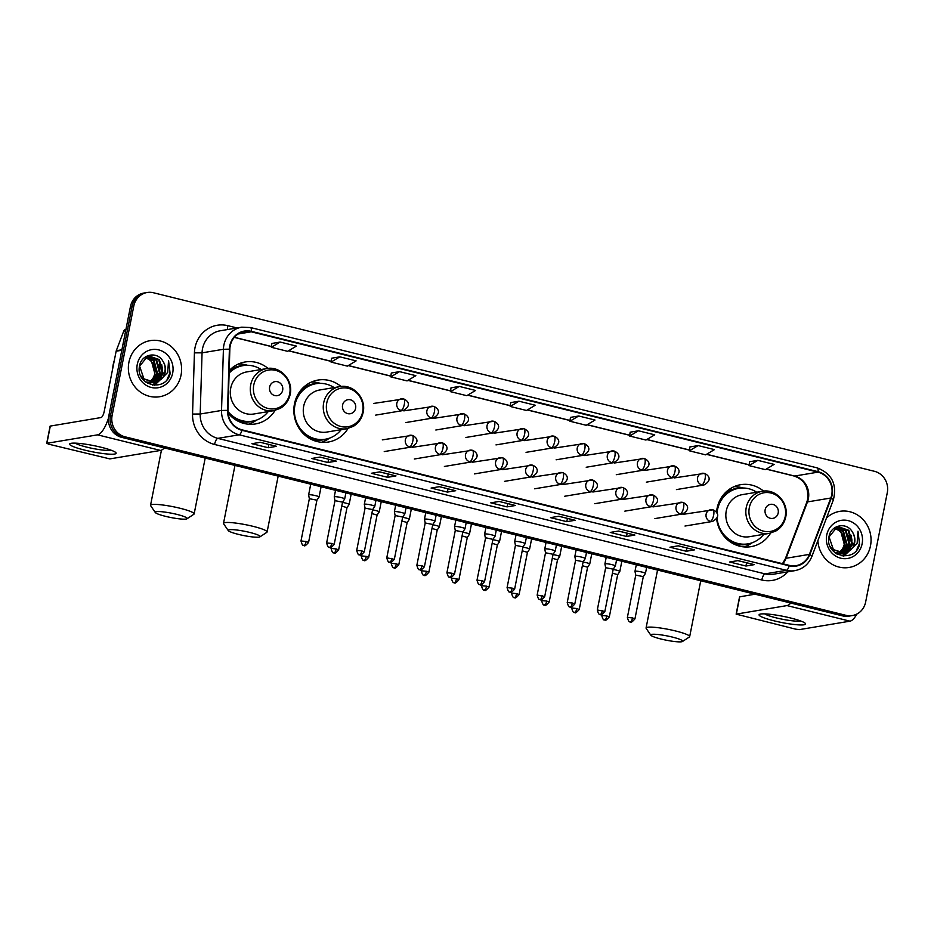 <?xml version="1.0" encoding="UTF-8"?>
<svg xmlns="http://www.w3.org/2000/svg" width="934" height="934" viewBox="0 0 934 934"><rect width="100%" height="100%" fill="white"/><g stroke="black" fill="none" stroke-linecap="round" stroke-linejoin="round"><path stroke-width="1.4" d="M763.58 491.121A31.406 29.339 80.5 0 0 740.639 484.699A31.406 29.339 80.5 0 0 717.032 508.551A31.406 29.339 80.5 0 0 716.506 512.357M716.611 518.674A31.406 29.339 80.5 0 0 750.983 546.659A31.406 29.339 80.5 0 0 770.597 533.127M341.015 386.478A31.406 29.339 80.5 0 0 318.062 380.056A31.406 29.339 80.5 0 0 294.467 403.908A31.406 29.339 80.5 0 0 328.406 442.016A31.406 29.339 80.5 0 0 348.02 428.484M228.059 412.98A31.406 29.339 80.5 0 0 255.449 423.943A31.406 29.339 80.5 0 0 275.063 410.411M268.046 368.416A31.406 29.339 80.5 0 0 245.105 361.983A31.406 29.339 80.5 0 0 229.192 370.623M147.152 292.505L143.813 293.066A17.781 16.614 80.5 0 0 130.456 306.562L108.788 416.027A17.781 16.614 80.5 0 0 121.654 437.346L842.585 615.88A17.781 16.614 80.5 0 0 848.936 616.136L850.594 615.856A17.781 16.614 80.5 0 1 844.254 615.599A17.781 16.614 80.5 0 0 850.594 615.856L852.263 615.576A17.781 16.614 80.5 0 0 865.631 602.068L887.3 492.603A17.781 16.614 80.5 0 0 874.434 471.296L153.503 292.762A17.781 16.614 80.5 0 0 147.152 292.505A17.781 16.614 80.5 0 0 133.796 306.013L112.127 415.478A17.781 16.614 80.5 0 0 124.981 436.797L845.912 615.319A17.781 16.614 80.5 0 0 852.263 615.576M112.127 415.478L110.457 415.758A17.781 16.614 80.5 0 0 123.311 437.065L844.254 615.599L123.311 437.065A17.781 16.614 80.5 0 1 110.457 415.758L132.126 306.294L110.457 415.758L108.788 416.027M145.482 292.786A17.781 16.614 80.5 0 0 132.126 306.294A17.781 16.614 80.5 0 1 145.482 292.786M128.927 362.217A28.44 26.572 80.5 0 0 159.667 396.728A28.44 26.572 80.5 0 0 181.044 375.129A28.44 26.572 80.5 0 0 150.304 340.618A28.44 26.572 80.5 0 0 128.927 362.217A28.44 26.572 80.5 0 0 159.667 396.728A28.44 26.572 80.5 0 0 181.044 375.129A28.44 26.572 80.5 0 0 150.304 340.618A28.44 26.572 80.5 0 0 128.927 362.217M817.869 540.716A28.44 26.572 80.5 0 0 849.123 567.463A28.44 26.572 80.5 0 0 870.488 545.865A28.44 26.572 80.5 0 0 839.748 511.353A28.44 26.572 80.5 0 0 826.485 518.008A28.44 26.572 80.5 0 1 839.748 511.353L839.748 511.353A28.44 26.572 80.5 0 1 870.488 545.865A28.44 26.572 80.5 0 1 849.123 567.463A28.44 26.572 80.5 0 1 817.869 540.716M230.219 345.93A18.96 17.711 -99.5 0 1 244.463 331.535A18.96 17.711 -99.5 0 1 251.246 331.803L817.997 472.149A18.96 17.711 -99.5 0 1 830.816 498.02L809.416 554.376A18.96 17.711 -99.5 0 1 796.072 565.642A18.96 17.711 -99.5 0 1 789.3 565.374L242.069 429.85A18.96 17.711 -99.5 0 1 227.978 410.388L229.846 349.199A18.96 17.711 -99.5 0 1 230.219 345.93M229.787 345.825A19.439 18.155 80.5 0 0 229.402 349.176L227.534 410.353A19.439 18.155 80.5 0 0 241.976 430.317L789.207 565.829A19.439 18.155 80.5 0 0 809.836 554.562L831.237 498.207A19.439 18.155 80.5 0 0 818.091 471.693L251.328 331.337A19.439 18.155 80.5 0 0 229.787 345.825M749.593 461.735L757.848 460.357L749.068 465.599L749.593 461.735M689.876 446.954L698.142 445.576L689.35 450.807L689.876 446.954M638.424 430.784L629.644 436.026L645.931 440.054L654.711 434.824L638.424 430.784L630.158 432.197M570.452 417.381L578.706 415.992L569.927 421.234L570.452 417.381M280.13 342.054L271.35 347.296L287.625 351.324L296.417 346.094L280.13 342.054L271.864 343.467M331.582 358.224L339.848 356.846L331.056 362.088L331.582 358.224M391.299 373.016L399.554 371.639L390.774 376.869L391.299 373.016M459.271 386.419L450.492 391.661L466.778 395.689L475.558 390.459L459.271 386.419L451.017 387.832M510.735 402.589L518.989 401.211L510.209 406.453L510.735 402.589M634.863 535.065L626.516 536.455L610.229 532.427L618.577 531.026L634.863 535.065A4.74 1.564 -76.1 0 1 634.63 535.054L618.448 531.049M694.569 549.857L686.233 551.247L669.947 547.207L678.282 545.818L694.569 549.857A4.74 1.564 -76.1 0 1 694.347 549.846L678.166 545.841M754.287 564.638L745.951 566.027L729.664 561.999L738 560.61L754.287 564.638A4.74 1.564 -76.1 0 1 754.065 564.638L737.883 560.622M455.71 490.7L447.374 492.09L431.088 488.062L439.424 486.672L455.71 490.7A4.74 1.564 -76.1 0 1 455.488 490.689L439.307 486.684L455.43 490.677A4.74 1.564 -76.1 0 0 455.488 490.689M395.993 475.908L387.657 477.309L371.37 473.269L379.706 471.88L395.993 475.908A4.74 1.564 -76.1 0 1 395.771 475.908L379.589 471.903L395.724 475.885A4.74 1.564 -76.1 0 0 395.771 475.908M336.275 461.127L327.939 462.517L311.652 458.489L319.988 457.088L336.275 461.127A4.74 1.564 -76.1 0 1 336.053 461.116L336.007 461.104A4.74 1.564 -76.1 0 0 336.053 461.116M276.569 446.335L268.221 447.725L251.935 443.697L260.282 442.307L276.569 446.335A4.74 1.564 -76.1 0 1 276.336 446.324L276.289 446.312A4.74 1.564 -76.1 0 0 276.336 446.324M575.146 520.273L566.798 521.674L550.511 517.634L558.859 516.245L575.146 520.273A4.74 1.564 -76.1 0 1 574.912 520.273L558.742 516.269L574.865 520.25A4.74 1.564 -76.1 0 0 574.912 520.273M515.428 505.492L507.08 506.882L490.794 502.842L499.141 501.453L515.428 505.492A4.74 1.564 -76.1 0 1 515.194 505.481L515.148 505.469A4.74 1.564 -76.1 0 0 515.194 505.481M689.35 450.807L705.637 454.846L714.428 449.604L698.142 445.576M749.068 465.599L765.355 469.639L774.134 464.396L757.848 460.357M390.774 376.869L407.061 380.909L415.84 375.666L399.554 371.639M331.056 362.088L347.343 366.116L356.123 360.874L339.848 356.846M569.927 421.234L586.213 425.274L594.993 420.031L578.706 415.992M510.209 406.453L526.496 410.481L535.275 405.239L518.989 401.211M507.08 506.882L507.734 503.636M566.798 521.674L567.44 518.417M268.221 447.725L268.864 444.479M327.939 462.517L328.581 459.271M387.657 477.309L388.299 474.052M447.374 492.09L448.016 488.844M745.951 566.027L746.593 562.782M737.895 560.622L754.018 564.615A4.74 1.564 -76.1 0 0 754.065 564.638M686.233 551.247L686.875 547.989M678.177 545.841L694.301 549.834A4.74 1.564 -76.1 0 0 694.347 549.846M626.516 536.455L627.158 533.209M618.46 531.049L634.583 535.042A4.74 1.564 -76.1 0 0 634.63 535.054M450.492 391.661L451.017 387.797M271.35 347.296L271.864 343.432M629.644 436.026L630.158 432.162M114.322 360.407A29.631 27.681 80.5 0 0 113.248 364.388A29.631 27.681 80.5 0 0 112.71 368.51M146.58 356.835L154.063 360.466L157.519 373.343L150.818 382.275M150.514 382.438L149.557 382.858M149.242 382.987L148.273 383.302M146.264 356.986L153.398 360.582L156.865 373.448L150.467 382.216M150.164 382.38L149.218 382.847M148.903 382.975L147.934 383.314M147.864 356.368L156.714 360.022L160.169 372.899L152.207 382.426M151.892 382.543L150.923 382.858M150.596 382.94L147.514 383.325M147.537 356.473L156.048 360.139L159.504 373.005L151.868 382.403M151.542 382.531L150.584 382.87M150.257 382.963L149.277 383.197M149.615 383.15L147.665 383.407M160.648 379.718A13.391 12.516 80.5 0 0 165.166 372.059A13.391 12.516 80.5 0 0 162.89 361.178C157.227 350.904 141.571 354.173 139.656 365.486C134.589 385.205 165.47 393.284 170.116 373.717L168.552 360.501L167.7 372.397L160.648 379.718L154.904 382.263L143.953 378.877L139.61 366.151L147.537 356.473L149.171 356.064L159.364 359.59L162.82 372.456L153.573 382.415M153.246 382.508L145.529 381.994M148.845 356.123L158.698 359.695L162.154 372.561L153.234 382.426M152.907 382.531L151.927 382.765M152.265 382.707L146.323 382.578M162.89 361.178C165.003 364.587 165.633 368.241 164.804 372.117L156.001 381.948L154.577 382.321M154.904 382.263L143.287 378.982L140.602 375.573M145.319 357.488L151.413 360.909L154.881 373.775L153.328 377.71L149.86 382.076M153.328 377.71A13.391 12.516 80.5 0 0 154.74 373.798A13.391 12.516 80.5 0 0 148.564 359.216L145.015 357.675M145.902 356.625L146.521 356.508M144.011 358.014L148.506 356.181M137.286 364.295A19.322 18.05 80.5 0 0 151.273 387.458A19.322 18.05 80.5 0 0 172.685 373.051A19.322 18.05 80.5 0 0 158.71 349.888A19.322 18.05 80.5 0 0 137.286 364.295M168.552 360.501L170.023 372.794L167.128 379.356M161.664 364.47L162.516 369.584M161.687 375.631L159.539 380.161M159.142 380.733L154.25 385.298M159.013 364.914L159.866 370.027M159.037 376.063L156.889 380.605M156.492 381.177L155.873 381.994M155.803 382.088L152.546 385.112M162.516 373.588L160.123 379.718M159.656 380.418L154.472 385.31M159.866 374.032L157.472 380.161M157.005 380.862L156.258 381.866M156.165 381.994L152.756 385.147M84.55 450.071A23.7 3.164 11.2 0 1 70.424 443.475A23.7 3.164 11.2 0 1 101.234 447.281A23.7 3.164 11.2 0 1 115.641 452.43A23.7 3.164 11.2 0 1 107.994 454.064A23.7 3.164 11.2 0 1 84.55 450.071M75.385 443.148A18.96 2.533 -168.8 0 0 86.745 447.129A18.96 2.533 -168.8 0 0 111.181 450.235M108.496 418.082A23.7 7.846 103.9 0 1 97.568 434.847L46.887 443.3L48.568 444.152L109.862 458.898L160.531 450.433L97.568 434.847M164.291 447.911A23.7 7.846 103.9 0 1 160.531 450.433M46.7 443.405L50.121 426.114L100.989 417.556A5.931 1.961 -76.1 0 0 104.211 411.45L116.143 351.207A2.965 2.767 -99.5 0 1 116.283 350.717L123.72 331.138A2.965 2.767 -99.5 0 1 125.798 329.387L125.95 329.352M165.458 516.315A16.298 2.183 -168.8 0 0 186.987 518.779A16.298 2.183 -168.8 0 0 176.935 514.4A16.298 2.183 -168.8 0 0 155.301 512.509A16.298 2.183 -168.8 0 0 165.458 516.315M155.301 512.509L150.666 505.703A22.229 2.965 11.2 0 1 150.537 505.271A22.229 2.965 11.2 0 1 180.157 508.283A22.229 2.965 11.2 0 1 194.144 513.91A22.229 2.965 11.2 0 1 193.863 514.26L186.987 518.779M282.652 390.26A7.11 6.643 80.5 0 0 277.503 381.737A7.11 6.643 80.5 0 0 269.622 387.038A7.11 6.643 80.5 0 0 274.759 395.561A7.11 6.643 80.5 0 0 282.652 390.26M266.75 368.58L246.763 371.919A21.33 19.929 80.5 0 0 230.733 388.124A21.33 19.929 80.5 0 0 253.791 414.007L273.779 410.668L280.317 408.321C285.559 405.146 288.851 400.464 290.194 394.276C293.533 380.313 280.317 365.731 266.75 368.58A21.33 19.929 80.5 0 0 250.721 384.785A21.33 19.929 80.5 0 0 273.779 410.668M261.181 369.514A28.148 26.292 80.5 0 0 243.144 365.614A28.148 26.292 80.5 0 0 229.122 373.098M243.144 365.614L242.303 365.754A28.148 26.292 80.5 0 0 229.134 372.386M228.036 412.641A28.148 26.292 80.5 0 0 251.573 421.281L252.413 421.152A28.148 26.292 80.5 0 0 268.21 411.602M227.966 411.45A28.148 26.292 80.5 0 0 252.413 421.152M256.687 420.031L255.145 421.036A30.822 28.791 -99.5 0 1 248.514 424.211M238.462 363.98A30.822 28.791 -99.5 0 1 245.77 364.832L247.545 365.287M238.427 534.376A16.298 2.183 -168.8 0 0 259.944 536.852A16.298 2.183 -168.8 0 0 249.892 532.462A16.298 2.183 -168.8 0 0 228.258 530.57A16.298 2.183 -168.8 0 0 238.427 534.376M228.258 530.57L223.623 523.776A22.229 2.965 11.2 0 1 223.506 523.344A22.229 2.965 11.2 0 1 253.126 526.356A22.229 2.965 11.2 0 1 267.101 531.971A22.229 2.965 11.2 0 1 266.82 532.333L259.944 536.852M355.609 408.333A7.11 6.643 80.5 0 0 350.46 399.799A7.11 6.643 80.5 0 0 342.58 405.099A7.11 6.643 80.5 0 0 347.728 413.634A7.11 6.643 80.5 0 0 355.609 408.333M339.707 386.653L319.72 389.992A21.33 19.929 80.5 0 0 303.69 406.197A21.33 19.929 80.5 0 0 326.748 432.08L346.736 428.741L353.274 426.383C358.528 423.219 361.82 418.537 363.151 412.338C366.502 398.374 353.274 383.804 339.707 386.653A21.33 19.929 80.5 0 0 323.678 402.858A21.33 19.929 80.5 0 0 346.736 428.741M334.138 387.587A28.148 26.292 80.5 0 0 316.101 383.687A28.148 26.292 80.5 0 0 294.946 405.064A28.148 26.292 80.5 0 0 325.371 439.213A28.148 26.292 80.5 0 0 341.167 429.663M316.101 383.687L315.26 383.827A28.148 26.292 80.5 0 0 294.735 402.671M299.312 393.576A22.229 20.758 80.5 0 0 298.004 394.346M298.997 428.204A28.148 26.292 80.5 0 0 324.542 439.354L325.371 439.213M329.644 438.104L328.114 439.108A30.822 28.791 -99.5 0 1 321.471 442.284M298.938 392.805L300.071 392.619M311.419 382.053A30.822 28.791 -99.5 0 1 318.728 382.893L320.502 383.349M660.992 639.019A16.298 2.183 -168.8 0 0 682.509 641.495A16.298 2.183 -168.8 0 0 672.468 637.105A16.298 2.183 -168.8 0 0 650.835 635.213A16.298 2.183 -168.8 0 0 660.992 639.019M650.835 635.213L646.188 628.419A22.229 2.965 11.2 0 1 646.071 627.987A22.229 2.965 11.2 0 1 675.691 630.999A22.229 2.965 11.2 0 1 689.677 636.626A22.229 2.965 11.2 0 1 689.397 636.976L682.509 641.495M778.185 512.976A7.11 6.643 80.5 0 0 773.037 504.442A7.11 6.643 80.5 0 0 765.156 509.742A7.11 6.643 80.5 0 0 770.293 518.277A7.11 6.643 80.5 0 0 778.185 512.976M762.284 491.296L742.296 494.635A21.33 19.929 80.5 0 0 726.267 510.84A21.33 19.929 80.5 0 0 749.325 536.723L769.312 533.384L775.85 531.026C781.093 527.862 784.385 523.18 785.727 516.981C789.067 503.017 775.85 488.447 762.284 491.296A21.33 19.929 80.5 0 0 746.254 507.501A21.33 19.929 80.5 0 0 769.312 533.384M756.715 492.23A28.148 26.292 80.5 0 0 738.666 488.33A28.148 26.292 80.5 0 0 717.522 509.707A28.148 26.292 80.5 0 0 717.032 513.35M738.666 488.33L737.837 488.47A28.148 26.292 80.5 0 0 717.312 507.314M721.877 498.219A22.229 20.758 80.5 0 0 720.569 498.989M721.573 532.847A28.148 26.292 80.5 0 0 747.107 543.997L747.947 543.857A28.148 26.292 80.5 0 0 763.743 534.318M717.043 517.81A28.148 26.292 80.5 0 0 747.947 543.857M752.22 542.747L750.679 543.751A30.822 28.791 -99.5 0 1 744.048 546.927M721.515 497.448L722.647 497.262M733.996 486.696A30.822 28.791 -99.5 0 1 741.292 487.548L743.079 487.992M306.13 541.498L300.993 540.973C302.92 547.966 303.877 544.405 303.854 545.456A3.853 1.273 103.9 0 0 304.029 545.468A3.853 1.273 -76.1 0 0 306.13 541.498L308.559 542.467L316.918 500.204L319.043 497.051A5.335 0.712 -168.8 0 0 319.066 497.016A5.335 0.712 -168.8 0 0 315.704 495.662A5.335 0.712 -168.8 0 0 308.944 494.763A5.335 0.712 -168.8 0 0 308.605 494.938A5.335 0.712 -168.8 0 0 308.605 494.985L310.73 484.174M316.93 500.18L309.364 498.709L308.605 494.985M351.172 494.191L349.141 504.465A5.335 0.712 -168.8 0 0 349.141 504.465A5.335 0.712 -168.8 0 0 345.778 503.111A5.335 0.712 -168.8 0 0 342.498 502.445M336.205 548.947L331.068 548.421C332.994 555.415 333.952 551.854 333.928 552.905A3.853 1.273 103.9 0 0 334.103 552.916A3.853 1.273 -76.1 0 0 336.205 548.947L338.633 549.916L347.004 507.629L341.774 506.111M377.067 515.101L379.204 511.949A5.335 0.712 -168.8 0 0 379.216 511.914A5.335 0.712 -168.8 0 0 375.853 510.559A5.335 0.712 -168.8 0 0 372.573 509.894M366.28 556.395L361.143 555.87C363.069 562.863 364.026 559.303 364.003 560.353A3.853 1.273 103.9 0 0 364.178 560.365A3.853 1.273 -76.1 0 0 366.28 556.395L368.708 557.365L377.079 515.078L371.849 513.56M407.142 522.55L409.279 519.397A5.335 0.712 -168.8 0 0 409.29 519.351A5.335 0.712 -168.8 0 0 405.94 518.008A5.335 0.712 -168.8 0 0 402.647 517.343M396.355 563.832L391.218 563.319C393.144 570.3 394.101 566.751 394.078 567.802A3.853 1.273 103.9 0 0 394.253 567.814A3.853 1.273 -76.1 0 0 396.355 563.832L398.783 564.813L407.154 522.526L401.924 521.009M426.429 571.281L421.292 570.767C423.219 577.749 424.188 574.2 424.153 575.251A3.853 1.273 103.9 0 0 424.328 575.262A3.853 1.273 -76.1 0 0 426.429 571.281L428.858 572.262L437.229 529.975L439.354 526.846A5.335 0.712 -168.8 0 0 439.365 526.799A5.335 0.712 -168.8 0 0 436.015 525.457A5.335 0.712 -168.8 0 0 432.722 524.791M437.229 529.975L431.998 528.457M456.504 578.73L451.367 578.216C453.294 585.198 454.263 581.637 454.228 582.699A3.853 1.273 103.9 0 0 454.403 582.699A3.853 1.273 -76.1 0 0 456.504 578.73L458.933 579.71L467.292 537.447L469.428 534.295A5.335 0.712 -168.8 0 0 469.44 534.248A5.335 0.712 -168.8 0 0 466.089 532.905A5.335 0.712 -168.8 0 0 462.797 532.24M467.304 537.424L462.073 535.906M501.546 531.423L499.515 541.697A5.335 0.712 -168.8 0 0 499.515 541.697A5.335 0.712 -168.8 0 0 496.164 540.354A5.335 0.712 -168.8 0 0 492.872 539.689M486.579 586.178L481.442 585.665C483.368 592.646 484.337 589.085 484.302 590.148A3.853 1.273 103.9 0 0 484.489 590.148A3.853 1.273 -76.1 0 0 486.579 586.178L489.007 587.159L497.378 544.872L492.148 543.354M527.441 552.344L529.578 549.18A5.335 0.712 -168.8 0 0 529.59 549.145A5.335 0.712 -168.8 0 0 526.239 547.803A5.335 0.712 -168.8 0 0 522.947 547.137M516.654 593.627L511.517 593.102C513.443 600.095 514.412 596.534 514.377 597.597A3.853 1.273 103.9 0 0 514.564 597.597A3.853 1.273 -76.1 0 0 516.654 593.627L519.082 594.608L527.453 552.321L522.223 550.803M561.696 546.32L559.664 556.594A5.335 0.712 -168.8 0 0 559.664 556.594A5.335 0.712 -168.8 0 0 556.314 555.251A5.335 0.712 -168.8 0 0 553.021 554.586M557.516 559.793L552.298 558.252M576.803 608.524L571.666 607.999C573.593 614.992 574.562 611.431 574.527 612.494A3.853 1.273 103.9 0 0 574.714 612.494A3.853 1.273 -76.1 0 0 576.803 608.524L579.232 609.505L587.603 567.207L589.728 564.078A5.335 0.712 -168.8 0 0 589.739 564.043A5.335 0.712 -168.8 0 0 586.389 562.688A5.335 0.712 -168.8 0 0 583.096 562.034M587.603 567.207L582.372 565.7M606.878 615.973L601.741 615.448C603.668 622.441 604.637 618.88 604.602 619.942A3.853 1.273 103.9 0 0 604.788 619.942A3.853 1.273 -76.1 0 0 606.878 615.973L609.307 616.942L617.666 574.69L619.802 571.526A5.335 0.712 -168.8 0 0 619.814 571.491A5.335 0.712 -168.8 0 0 616.463 570.137A5.335 0.712 -168.8 0 0 613.171 569.483M617.678 574.655L612.447 573.149M344.681 499.001A5.335 0.712 -168.8 0 0 344.693 498.966A5.335 0.712 -168.8 0 0 340.49 497.413A5.335 0.712 -168.8 0 0 334.582 496.725A5.335 0.712 -168.8 0 0 334.232 496.9A5.335 0.712 -168.8 0 0 334.232 496.935L335.002 500.659L342.556 502.142L344.681 499.001L345.895 492.883M361.832 550.897L356.706 550.371C358.621 557.365 359.59 553.804 359.555 554.866A3.853 1.273 103.9 0 0 359.742 554.866A3.853 1.273 -76.1 0 0 361.832 550.897L364.26 551.877L372.631 509.59L374.756 506.45A5.335 0.712 -168.8 0 0 374.767 506.415A5.335 0.712 -168.8 0 0 370.564 504.862A5.335 0.712 -168.8 0 0 364.657 504.173A5.335 0.712 -168.8 0 0 364.307 504.348A5.335 0.712 -168.8 0 0 364.307 504.383L365.614 497.764M372.631 509.59L365.077 508.119L364.307 504.383M404.831 513.898A5.335 0.712 -168.8 0 0 404.842 513.863A5.335 0.712 -168.8 0 0 400.639 512.311A5.335 0.712 -168.8 0 0 394.732 511.622A5.335 0.712 -168.8 0 0 394.382 511.797A5.335 0.712 -168.8 0 0 394.382 511.832L395.152 515.545L402.706 517.027L404.831 513.898L406.045 507.781M402.694 517.062L394.335 559.326L386.781 557.82C388.707 564.813 389.665 561.252 389.63 562.315A3.853 1.273 103.9 0 0 389.817 562.315A3.853 1.273 -76.1 0 0 391.906 558.345M421.981 565.794L416.856 565.268C418.782 572.262 419.74 568.701 419.705 569.763A3.853 1.273 103.9 0 0 419.891 569.763A3.853 1.273 -76.1 0 0 421.981 565.794L424.41 566.763L432.781 524.476L434.905 521.347A5.335 0.712 -168.8 0 0 434.917 521.312A5.335 0.712 -168.8 0 0 430.714 519.759A5.335 0.712 -168.8 0 0 424.807 519.071A5.335 0.712 -168.8 0 0 424.456 519.234A5.335 0.712 -168.8 0 0 424.456 519.281L425.227 523.017M432.781 524.476L425.227 522.982L416.856 565.268M464.98 528.796A5.335 0.712 -168.8 0 0 464.992 528.761A5.335 0.712 -168.8 0 0 460.789 527.208A5.335 0.712 -168.8 0 0 454.881 526.507A5.335 0.712 -168.8 0 0 454.531 526.683A5.335 0.712 -168.8 0 0 454.531 526.729L455.302 530.465L462.844 531.96L464.98 528.796M496.281 530.127L495.067 536.209A5.335 0.712 -168.8 0 0 495.067 536.209A5.335 0.712 -168.8 0 0 490.864 534.657A5.335 0.712 -168.8 0 0 484.956 533.956A5.335 0.712 -168.8 0 0 484.606 534.131A5.335 0.712 -168.8 0 0 484.606 534.178L485.376 537.914M482.131 580.691L484.559 581.66L492.93 539.373L485.622 537.75L477.005 580.166C478.932 587.159 479.889 583.598 479.854 584.649A3.853 1.273 103.9 0 0 480.041 584.661A3.853 1.273 -76.1 0 0 482.131 580.691L477.005 580.166M512.206 588.14L507.08 587.614C509.007 594.608 509.964 591.047 509.929 592.098A3.853 1.273 103.9 0 0 510.116 592.109A3.853 1.273 -76.1 0 0 512.206 588.14L514.634 589.109L522.993 546.845L525.13 543.693A5.335 0.712 -168.8 0 0 525.141 543.658A5.335 0.712 -168.8 0 0 520.938 542.105A5.335 0.712 -168.8 0 0 515.031 541.405A5.335 0.712 -168.8 0 0 514.681 541.58A5.335 0.712 -168.8 0 0 514.681 541.627L515.988 535.007M523.005 546.822L515.451 545.363L514.681 541.627M555.205 551.142A5.335 0.712 -168.8 0 0 555.216 551.107A5.335 0.712 -168.8 0 0 551.013 549.554A5.335 0.712 -168.8 0 0 545.106 548.853A5.335 0.712 -168.8 0 0 544.755 549.029A5.335 0.712 -168.8 0 0 544.755 549.075L545.526 552.788L553.08 554.271L555.205 551.142L556.431 545.012M553.068 554.294L544.709 596.557L537.155 595.063C539.081 602.056 540.039 598.496 540.004 599.546A3.853 1.273 103.9 0 0 540.191 599.558A3.853 1.273 -76.1 0 0 542.28 595.588M585.279 558.59A5.335 0.712 -168.8 0 0 585.291 558.555A5.335 0.712 -168.8 0 0 581.088 557.003A5.335 0.712 -168.8 0 0 575.181 556.302A5.335 0.712 -168.8 0 0 574.83 556.477A5.335 0.712 -168.8 0 0 574.83 556.524L575.601 560.248L583.155 561.719L585.279 558.59M615.354 566.039A5.335 0.712 -168.8 0 0 615.366 565.992A5.335 0.712 -168.8 0 0 611.163 564.451A5.335 0.712 -168.8 0 0 605.255 563.751A5.335 0.712 -168.8 0 0 604.905 563.926A5.335 0.712 -168.8 0 0 604.905 563.973L605.676 567.697L613.229 569.168L615.354 566.039M613.218 569.191L604.858 611.455L597.305 609.96C599.231 616.942 600.188 613.393 600.153 614.444A3.853 1.273 103.9 0 0 600.34 614.455A3.853 1.273 -76.1 0 0 602.442 610.486M632.516 617.923L627.379 617.409C629.306 624.391 630.263 620.841 630.228 621.892A3.853 1.273 103.9 0 0 630.415 621.904A3.853 1.273 -76.1 0 0 632.516 617.923L634.933 618.903L643.304 576.617L645.429 573.488A5.335 0.712 -168.8 0 0 645.441 573.441A5.335 0.712 -168.8 0 0 641.238 571.9A5.335 0.712 -168.8 0 0 635.33 571.199A5.335 0.712 -168.8 0 0 634.98 571.375A5.335 0.712 -168.8 0 0 634.98 571.41L635.75 575.146M643.304 576.617L635.75 575.122L627.379 617.409M773.994 620.806A23.7 3.164 11.2 0 1 759.867 614.21A23.7 3.164 11.2 0 1 790.678 618.016A23.7 3.164 11.2 0 1 805.096 623.165A23.7 3.164 11.2 0 1 797.438 624.799A23.7 3.164 11.2 0 1 773.994 620.806M764.829 613.883A18.96 2.533 -168.8 0 0 776.189 617.864A18.96 2.533 -168.8 0 0 800.625 620.97M790.771 603.049A23.7 7.846 103.9 0 1 787.012 605.582L736.144 614.128L795.558 629.131L799.306 629.633L849.987 621.168L787.012 605.582M856.898 614.023A23.7 7.846 103.9 0 1 849.987 621.168M736.144 614.128L739.565 596.849L755.046 594.199M836.023 527.57L843.507 531.201L846.975 544.067L840.273 553.01M839.958 553.173L839.012 553.593M838.685 553.722L837.716 554.037M835.708 527.722L842.842 531.318L846.309 544.183L839.911 552.951M839.608 553.115L838.662 553.57M838.347 553.71L837.378 554.049M837.308 527.103L846.157 530.757L849.613 543.635L841.651 553.162M841.336 553.278L840.366 553.593M840.04 553.675L836.957 554.06M836.981 527.208L845.492 530.874L848.959 543.74L841.312 553.138M840.997 553.267L840.028 553.605M839.713 553.699L838.72 553.932M839.059 553.885L837.121 554.142M850.092 550.453A13.391 12.516 80.5 0 0 854.622 542.794A13.391 12.516 80.5 0 0 852.333 531.913C846.671 521.639 831.015 524.908 829.1 536.221C824.045 555.928 854.914 564.019 859.56 544.452L857.996 531.236L857.155 543.133L850.092 550.453L844.359 552.998L833.397 549.612L829.053 536.887L836.981 527.208L838.615 526.799L848.808 530.314L852.263 543.191L843.017 553.15M842.69 553.232L834.984 552.73M838.288 526.858L848.142 530.43L851.61 543.296L842.678 553.162M842.351 553.267L841.371 553.488M841.709 553.442L835.778 553.313M852.333 531.913C854.447 535.322 855.089 538.965 854.248 542.852L845.445 552.683L844.021 553.056M844.359 552.998L832.731 549.717L830.046 546.308M834.762 528.224L840.857 531.644L844.324 544.51L842.772 548.445L839.304 552.811M842.772 548.445A13.391 12.516 80.5 0 0 844.196 544.534A13.391 12.516 80.5 0 0 838.008 529.952L834.459 528.411M835.358 527.36L835.977 527.243M833.467 528.749L837.961 526.916M826.73 535.03A19.322 18.05 80.5 0 0 840.717 558.193A19.322 18.05 80.5 0 0 862.129 543.786A19.322 18.05 80.5 0 0 848.154 520.623A19.322 18.05 80.5 0 0 826.73 535.03M857.996 531.236L859.478 543.53L856.571 550.091M851.107 535.205L851.96 540.319M851.131 546.367L848.983 550.897M848.586 551.469L843.694 556.034M848.457 535.649L849.31 540.763M848.481 546.799L846.332 551.34M845.935 551.912L845.317 552.73M845.247 552.823L842.001 555.847M851.96 544.324L849.566 550.453M849.099 551.153L843.916 556.045M849.31 544.767L846.916 550.897M846.449 551.597L845.714 552.601M845.609 552.73L842.199 555.882M121.654 437.346L124.981 436.797M130.456 306.562L133.796 306.013M842.585 615.88L845.912 615.319M830.816 498.02L807.466 501.92A18.96 17.711 80.5 0 0 808.365 498.791A18.96 17.711 80.5 0 0 794.647 476.048L766.347 469.043M782.82 563.762A18.96 17.711 80.5 0 0 786.066 558.275L807.466 501.92A10.671 2.02 -159.2 0 0 806.766 502.317L807.676 499.141C808.669 487.198 804.151 479.504 794.134 476.036A10.671 3.526 -76.1 0 0 794.647 476.048L817.997 472.149M251.246 331.803L238.147 333.987M787.794 571.83A29.631 27.681 -99.5 0 1 761.805 579.991L214.575 444.467A5.931 1.961 -76.1 0 1 217.797 438.361L239.151 434.8A23.7 22.147 -99.5 0 1 221.533 410.458L223.413 349.281A23.7 22.147 -99.5 0 1 223.868 345.195A23.7 22.147 -99.5 0 1 241.684 327.192L220.331 330.753A23.7 22.147 80.5 0 0 202.515 348.756A23.7 22.147 80.5 0 0 202.059 352.842L200.191 414.019A23.7 22.147 80.5 0 0 217.797 438.361L765.028 573.885A23.7 22.147 80.5 0 0 773.492 574.212L794.846 570.651A23.7 22.147 -99.5 0 1 786.381 570.312L239.151 434.8A5.931 1.961 -76.1 0 0 241.976 430.317M229.402 349.176L223.413 349.281L202.059 352.842L194.424 352.865A29.631 27.681 -99.5 0 1 227.849 325.674L237.073 327.962M789.207 565.829A5.931 1.961 103.9 0 1 786.381 570.312L765.028 573.885A5.931 1.961 -76.1 0 0 761.805 579.991M809.836 554.562A5.931 1.121 20.8 0 1 811.926 556.349L833.326 499.994C837.226 484.302 831.844 473.596 817.192 467.887L250.44 327.53A5.931 1.961 103.9 0 1 251.328 331.337M214.575 444.467A29.631 27.681 -99.5 0 1 192.556 414.054L200.191 414.019L221.533 410.458L227.534 410.353M831.237 498.207A5.931 1.121 20.8 0 1 833.326 499.994M818.091 471.693A5.931 1.961 -76.1 0 0 817.192 467.887M250.149 327.53A5.931 1.961 103.9 0 1 250.44 327.53L241.684 327.192M192.556 414.054L194.424 352.865M227.849 325.674A5.931 1.961 -76.1 0 0 227.639 329.539M809.416 554.376L786.066 558.275A10.671 2.02 -159.2 0 0 785.366 558.672L806.766 502.317M749.185 464.793L706.629 454.251M689.467 450.001L646.912 439.47M629.75 435.221L587.194 424.678M570.032 420.428L527.488 409.886M510.314 405.636L467.771 395.105M450.597 390.856L408.053 380.313M390.891 376.063L348.335 365.533M331.173 361.271L288.618 350.74M271.455 346.491L234.364 337.302M121.805 350.262L116.143 351.207M50.319 426.021L46.887 443.3M116.283 350.717L121.899 349.783M125.658 330.823L123.72 331.138M289.692 393.821A19.602 18.306 80.5 0 0 275.507 370.331A19.602 18.306 80.5 0 0 253.791 384.936A19.602 18.306 80.5 0 0 267.965 408.438A19.602 18.306 80.5 0 0 289.692 393.821M236.127 420.102A28.417 26.549 80.5 0 0 253.978 420.837M244.72 365.404A28.417 26.549 80.5 0 0 229.18 370.95M362.649 411.894A19.602 18.306 80.5 0 0 348.475 388.392A19.602 18.306 80.5 0 0 326.748 402.998A19.602 18.306 80.5 0 0 340.933 426.499A19.602 18.306 80.5 0 0 362.649 411.894M309.084 438.174A28.417 26.549 80.5 0 0 326.947 438.898M317.688 383.477A28.417 26.549 80.5 0 0 301.04 389.957M785.225 516.537A19.602 18.306 80.5 0 0 771.04 493.035A19.602 18.306 80.5 0 0 749.313 507.652A19.602 18.306 80.5 0 0 763.498 531.142A19.602 18.306 80.5 0 0 785.225 516.537M731.661 542.817A28.417 26.549 80.5 0 0 749.512 543.541M740.253 488.12A28.417 26.549 80.5 0 0 723.605 494.6M373.74 403.43L403.663 398.923A5.931 1.961 103.9 0 0 403.383 398.911A5.931 5.534 80.5 0 0 396.81 403.325A5.931 5.534 80.5 0 0 401.095 410.435A5.931 1.961 -76.1 0 0 404.329 404.329A5.931 1.961 103.9 0 0 403.663 398.923C407.691 400.523 412.116 405.519 403.219 410.516A5.931 5.534 80.5 0 1 401.095 410.435M403.815 410.867L433.738 406.372A5.931 1.961 103.9 0 0 433.458 406.36A5.931 5.534 80.5 0 0 426.885 410.773A5.931 5.534 80.5 0 0 431.169 417.883A5.931 1.961 -76.1 0 0 434.403 411.777A5.931 1.961 103.9 0 0 433.738 406.372C437.766 407.971 442.191 412.968 433.294 417.965A5.931 5.534 80.5 0 1 431.169 417.883M433.89 418.315L463.813 413.82A5.931 1.961 103.9 0 0 463.533 413.809A5.931 5.534 80.5 0 0 456.959 418.222A5.931 5.534 80.5 0 0 461.244 425.332A5.931 1.961 -76.1 0 0 464.478 419.226A5.931 1.961 103.9 0 0 463.813 413.82C467.841 415.408 472.265 420.417 463.369 425.414A5.931 5.534 80.5 0 1 461.244 425.332M463.964 425.764L493.888 421.269A5.931 1.961 103.9 0 0 493.607 421.257A5.931 5.534 80.5 0 0 487.034 425.671A5.931 5.534 80.5 0 0 491.319 432.781A5.931 1.961 -76.1 0 0 494.553 426.675A5.931 1.961 103.9 0 0 493.888 421.269C497.915 422.857 502.34 427.865 493.444 432.862A5.931 5.534 80.5 0 1 491.319 432.781M494.039 433.213L523.962 428.718A5.931 1.961 103.9 0 0 523.682 428.706A5.931 5.534 80.5 0 0 517.109 433.119A5.931 5.534 80.5 0 0 521.394 440.229A5.931 1.961 -76.1 0 0 524.628 434.112A5.931 1.961 103.9 0 0 523.962 428.718C527.99 430.305 532.415 435.314 523.519 440.311A5.931 5.534 80.5 0 1 521.394 440.229M524.114 440.661L554.037 436.155A5.931 1.961 103.9 0 0 553.757 436.155A5.931 5.534 80.5 0 0 547.184 440.568A5.931 5.534 80.5 0 0 551.48 447.678A5.931 1.961 -76.1 0 0 554.703 441.56A5.931 1.961 103.9 0 0 554.037 436.155C558.065 437.754 562.49 442.763 553.593 447.76A5.931 5.534 80.5 0 1 551.48 447.678M554.189 448.11L584.112 443.603A5.931 1.961 103.9 0 0 583.832 443.603A5.931 5.534 80.5 0 0 577.259 448.016A5.931 5.534 80.5 0 0 581.555 455.127A5.931 1.961 -76.1 0 0 584.777 449.009A5.931 1.961 103.9 0 0 584.112 443.603C588.14 445.203 592.576 450.211 583.668 455.208A5.931 5.534 80.5 0 1 581.555 455.127M584.264 455.558L614.187 451.052A5.931 1.961 103.9 0 0 613.907 451.052A5.931 5.534 80.5 0 0 607.334 455.465A5.931 5.534 80.5 0 0 611.63 462.575A5.931 1.961 -76.1 0 0 614.852 456.457A5.931 1.961 103.9 0 0 614.187 451.052C618.215 452.651 622.651 457.648 613.743 462.657A5.931 5.534 80.5 0 1 611.63 462.575M614.339 463.007L644.262 458.501A5.931 1.961 103.9 0 0 643.981 458.489A5.931 5.534 80.5 0 0 637.408 462.914A5.931 5.534 80.5 0 0 641.705 470.012A5.931 1.961 -76.1 0 0 644.927 463.906A5.931 1.961 103.9 0 0 644.262 458.501C648.289 460.1 652.726 465.097 643.818 470.106A5.931 5.534 80.5 0 1 641.705 470.012M546.729 601.076L541.592 600.55C543.518 607.544 544.487 603.983 544.452 605.045A3.853 1.273 103.9 0 0 544.639 605.045A3.853 1.273 -76.1 0 0 546.729 601.076L549.157 602.056L557.528 559.77L559.653 556.629M644.413 470.456L674.336 465.949A5.931 1.961 103.9 0 0 674.056 465.938A5.931 5.534 80.5 0 0 667.483 470.362A5.931 5.534 80.5 0 0 671.779 477.461A5.931 1.961 -76.1 0 0 675.002 471.355A5.931 1.961 103.9 0 0 674.336 465.949C678.364 467.549 682.801 472.546 673.893 477.554A5.931 5.534 80.5 0 1 671.779 477.461M674.488 477.904L704.411 473.398A5.931 1.961 103.9 0 0 704.131 473.386A5.931 5.534 80.5 0 0 697.558 477.811A5.931 5.534 80.5 0 0 701.854 484.909A5.931 1.961 -76.1 0 0 705.077 478.803A5.931 1.961 103.9 0 0 704.411 473.398C708.439 474.997 712.875 479.994 703.967 484.991A5.931 5.534 80.5 0 1 701.854 484.909M331.757 543.448L326.631 542.923C328.546 549.916 329.515 546.355 329.48 547.417A3.853 1.273 103.9 0 0 329.667 547.417A3.853 1.273 -76.1 0 0 331.757 543.448L334.185 544.429L342.556 502.142M382.298 439.867L412.221 435.372A5.931 1.961 103.9 0 0 411.941 435.361A5.931 5.534 80.5 0 0 405.368 439.774A5.931 5.534 80.5 0 0 409.652 446.884A5.931 1.961 -76.1 0 0 412.886 440.778A5.931 1.961 103.9 0 0 412.221 435.372C416.249 436.96 420.674 441.969 411.777 446.966A5.931 5.534 80.5 0 1 409.652 446.884M412.373 447.316L442.296 442.821A5.931 1.961 103.9 0 0 442.016 442.809A5.931 5.534 80.5 0 0 435.442 447.223A5.931 5.534 80.5 0 0 439.727 454.333A5.931 1.961 -76.1 0 0 442.961 448.227A5.931 1.961 103.9 0 0 442.296 442.821C446.324 444.409 450.748 449.417 441.852 454.414A5.931 5.534 80.5 0 1 439.727 454.333M442.447 454.765L472.37 450.27A5.931 1.961 103.9 0 0 472.09 450.258A5.931 5.534 80.5 0 0 465.517 454.671A5.931 5.534 80.5 0 0 469.802 461.781A5.931 1.961 -76.1 0 0 473.036 455.664A5.931 1.961 103.9 0 0 472.37 450.27C476.398 451.858 480.823 456.866 471.927 461.863A5.931 5.534 80.5 0 1 469.802 461.781M472.522 462.213L502.445 457.707A5.931 1.961 103.9 0 0 502.165 457.707A5.931 5.534 80.5 0 0 495.592 462.12A5.931 5.534 80.5 0 0 499.877 469.23A5.931 1.961 -76.1 0 0 503.111 463.112A5.931 1.961 103.9 0 0 502.445 457.707C506.473 459.306 510.898 464.315 502.002 469.312A5.931 5.534 80.5 0 1 499.877 469.23M452.056 573.242L446.931 572.717C448.857 579.71 449.814 576.15 449.779 577.212A3.853 1.273 103.9 0 0 449.966 577.212A3.853 1.273 -76.1 0 0 452.056 573.242L454.484 574.212L462.855 531.925M502.597 469.662L532.52 465.155A5.931 1.961 103.9 0 0 532.24 465.155A5.931 5.534 80.5 0 0 525.667 469.568A5.931 5.534 80.5 0 0 529.963 476.679A5.931 1.961 -76.1 0 0 533.186 470.561A5.931 1.961 103.9 0 0 532.52 465.155C536.548 466.755 540.973 471.763 532.076 476.76A5.931 5.534 80.5 0 1 529.963 476.679M532.672 477.111L562.595 472.604A5.931 1.961 103.9 0 0 562.315 472.604A5.931 5.534 80.5 0 0 555.742 477.017A5.931 5.534 80.5 0 0 560.038 484.127A5.931 1.961 -76.1 0 0 563.26 478.01A5.931 1.961 103.9 0 0 562.595 472.604C566.623 474.203 571.059 479.2 562.151 484.209A5.931 5.534 80.5 0 1 560.038 484.127M562.747 484.559L592.67 480.053A5.931 1.961 103.9 0 0 592.389 480.053A5.931 5.534 80.5 0 0 585.816 484.466A5.931 5.534 80.5 0 0 590.113 491.564A5.931 1.961 -76.1 0 0 593.335 485.458A5.931 1.961 103.9 0 0 592.67 480.053C596.698 481.652 601.134 486.649 592.226 491.658A5.931 5.534 80.5 0 1 590.113 491.564M592.821 492.008L622.745 487.501A5.931 1.961 103.9 0 0 622.464 487.49A5.931 5.534 80.5 0 0 615.891 491.914A5.931 5.534 80.5 0 0 620.188 499.013A5.931 1.961 -76.1 0 0 623.41 492.907A5.931 1.961 103.9 0 0 622.745 487.501C626.772 489.101 631.209 494.098 622.301 499.106A5.931 5.534 80.5 0 1 620.188 499.013M572.367 603.037L567.23 602.512C569.156 609.505 570.114 605.944 570.079 606.995A3.853 1.273 103.9 0 0 570.265 607.007A3.853 1.273 -76.1 0 0 572.367 603.037L574.784 604.006L583.155 561.719M622.896 499.457L652.819 494.95A5.931 1.961 103.9 0 0 652.539 494.938A5.931 5.534 80.5 0 0 645.966 499.363A5.931 5.534 80.5 0 0 650.262 506.462A5.931 1.961 -76.1 0 0 653.485 500.355A5.931 1.961 103.9 0 0 652.819 494.95C656.847 496.549 661.284 501.546 652.376 506.555A5.931 5.534 80.5 0 1 650.262 506.462M652.971 506.905L682.894 502.399A5.931 1.961 103.9 0 0 682.614 502.387A5.931 5.534 80.5 0 0 676.041 506.812A5.931 5.534 80.5 0 0 680.337 513.91A5.931 1.961 -76.1 0 0 683.56 507.804A5.931 1.961 103.9 0 0 682.894 502.399C686.922 503.998 691.358 508.995 682.45 513.992A5.931 5.534 80.5 0 1 680.337 513.91M683.046 514.354L712.969 509.847A5.931 1.961 103.9 0 0 712.689 509.836A5.931 5.534 80.5 0 0 706.116 514.26A5.931 5.534 80.5 0 0 710.412 521.359A5.931 1.961 -76.1 0 0 713.634 515.253A5.931 1.961 103.9 0 0 712.969 509.847C716.997 511.447 721.433 516.444 712.525 521.441A5.931 5.534 80.5 0 1 710.412 521.359M739.763 596.756L736.342 614.035M794.846 570.651C802.96 569.016 808.657 564.253 811.926 556.349M782.505 563.692L785.366 558.672M794.134 476.036L766.219 469.125M749.161 464.898L706.501 454.333M689.455 450.118L646.783 439.54M629.738 435.326L587.066 424.76M570.02 420.534L527.348 409.968M510.303 405.753L467.63 395.187M450.585 390.961L407.924 380.395M390.867 376.168L348.207 365.603M331.161 361.388L288.489 350.822M271.444 346.596L234.282 337.396M205.2 458.045L194.144 513.91M161.454 450.153L150.537 505.271M278.169 476.106L267.101 531.971M234.971 465.412L223.506 523.344M700.734 580.75L689.677 636.626M657.548 570.055L646.071 627.987M321.098 486.742L319.066 497.016M375.69 415.116L403.219 410.516M300.993 540.973L309.364 498.686M308.559 542.467C303.013 548.713 304.659 544.195 303.854 545.456M347.004 507.641L349.118 504.5M405.765 422.565L433.294 417.965M331.068 548.421L331.266 547.429M338.633 549.916C333.088 556.162 334.734 551.644 333.928 552.905M381.247 501.64L379.216 511.914M435.839 430.014L463.369 425.414M361.143 555.87L361.341 554.878M368.708 557.365C363.163 563.599 364.809 559.092 364.003 560.353M411.322 509.088L409.29 519.351M465.914 437.462L493.444 432.862M391.218 563.319L391.416 562.326M398.783 564.813C393.237 571.048 394.884 566.541 394.078 567.802M441.397 516.537L439.365 526.799M495.989 444.911L523.519 440.311M421.292 570.767L421.491 569.775M428.858 572.262C423.312 578.496 424.958 573.99 424.153 575.251M471.472 523.974L469.44 534.248M526.064 452.348L553.593 447.76M451.367 578.216L451.566 577.224M458.933 579.71C453.387 585.945 455.033 581.438 454.228 582.699M497.378 544.884L499.503 541.732M556.139 459.797L583.668 455.208M481.442 585.665L481.64 584.672M489.007 587.159C483.462 593.394 485.108 588.887 484.302 590.148M531.621 538.871L529.59 549.145M586.213 467.245L613.743 462.657M511.517 593.102L511.715 592.121M519.082 594.608C513.537 600.842 515.183 596.336 514.377 597.597M616.288 474.694L643.818 470.106M541.592 600.55L541.79 599.57M549.157 602.056C543.611 608.291 545.258 603.784 544.452 605.045M591.771 553.769L589.739 564.043M646.363 482.142L673.893 477.554M571.666 607.999L571.865 607.018M579.232 609.505C573.686 615.74 575.332 611.233 574.527 612.494M621.846 561.217L619.814 571.491M676.438 489.591L703.967 484.991M601.741 615.448L601.94 614.455M609.307 616.942C603.761 623.188 605.407 618.682 604.602 619.942M335.539 490.315L334.232 496.9M326.631 542.923L335.002 500.636M334.185 544.429C328.64 550.663 330.286 546.157 329.48 547.417M384.248 451.566L411.777 446.966M375.97 500.332L374.767 506.415M356.706 550.371L365.077 508.084M364.26 551.877C358.726 558.112 360.361 553.605 359.555 554.866M414.322 459.014L441.852 454.414M395.689 505.212L394.382 511.797M386.781 557.82L395.152 515.533M394.335 559.326C388.801 565.56 390.435 561.054 389.63 562.315M444.397 466.463L471.927 461.863M436.12 515.229L434.917 521.312M425.764 512.661L424.456 519.234M424.41 566.763C418.876 573.009 420.51 568.502 419.705 569.763M474.472 473.9L502.002 469.312M466.194 522.678L464.992 528.761M455.839 520.11L454.531 526.683M446.931 572.717L455.302 530.43M454.484 574.212C448.95 580.458 450.585 575.939 449.779 577.212M504.547 481.349L532.076 476.76M492.93 539.385L495.055 536.244M485.913 527.558L484.606 534.131M484.559 581.66C479.025 587.906 480.66 583.388 479.854 584.649M534.622 488.797L562.151 484.209M526.356 537.564L525.141 543.658M507.08 587.614L515.451 545.328M514.634 589.109C509.1 595.355 510.735 590.837 509.929 592.098M564.696 496.246L592.226 491.658M546.063 542.444L544.755 549.029M537.155 595.063L545.526 552.776M544.709 596.557C539.175 602.804 540.809 598.285 540.004 599.546M594.771 503.695L622.301 499.106M586.505 552.461L585.291 558.555M576.138 549.893L574.83 556.477M567.23 602.512L575.601 560.225M574.784 604.006C569.25 610.252 570.884 605.734 570.079 606.995M624.846 511.143L652.376 506.555M616.58 559.91L615.366 565.992M606.213 557.341L604.905 563.926M597.305 609.96L605.676 567.674M604.858 611.455C599.324 617.689 600.959 613.183 600.153 614.444M654.921 518.592L682.45 513.992M646.655 567.358L645.441 573.441M636.288 564.79L634.98 571.375M634.933 618.903C629.399 625.138 631.045 620.631 630.228 621.892M684.996 526.04L712.525 521.441"/></g></svg>
